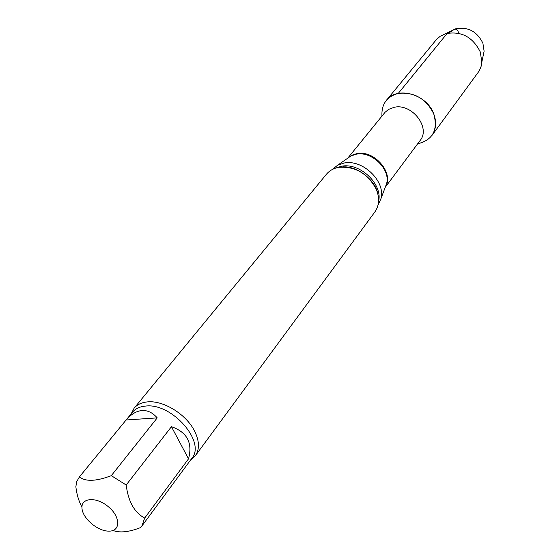 <?xml version="1.0" encoding="UTF-8"?>
<svg xmlns="http://www.w3.org/2000/svg" width="560" height="560" viewBox="0 0 560 560"><rect width="100%" height="100%" fill="white"/><g stroke="black" fill="none" stroke-linecap="round" stroke-linejoin="round"><path stroke-width="0.84" d="M188.524 458.836L171.437 426.699L126.189 485.009C128.268 501.592 134.435 512.61 144.676 518.07L188.524 458.836C192.808 442.869 187.117 432.159 171.437 426.699M157.227 417.879L126.119 419.986L79.422 476.903C85.582 481.817 96.215 481.404 111.314 475.657L157.227 417.879C152.684 412.65 147.616 410.207 142.023 410.55C136.423 411.033 131.124 414.176 126.119 419.986M81.956 507.094C78.764 501.151 76.727 494.361 75.852 486.717L76.748 481.537L79.422 476.903M144.676 518.07L141.862 526.064L140.546 527.597C128.905 532.133 119.693 533.078 112.91 530.439M108.906 531.118C97.762 531.419 82.257 518.119 81.963 507.99C81.172 497.623 96.39 496.622 108.115 506.541C120.617 516.453 120.89 531.531 108.906 531.118M381.955 116.067C381.36 104.146 386.806 96.586 398.286 93.387C414.183 91.791 425.992 98.602 433.72 113.806C438.221 129.976 432.859 139.986 417.634 143.836M332.304 169.498L337.54 165.263L343.819 163.1C362.628 158.76 386.246 181.727 380.849 198.968L378.028 205.086M131.166 413.826L134.099 408.212L326.431 174.237C329.462 170.611 333.557 168.315 338.716 167.342C355.278 166.145 367.815 173.502 376.334 189.399C379.757 198.072 379.274 205.583 374.878 211.939L195.286 455.833L190.561 460.054M134.099 408.212C137.214 404.502 141.736 402.395 147.672 401.884C163.471 400.26 186.158 414.26 194.474 430.885C199.479 440.972 199.752 449.295 195.286 455.833M111.314 475.657L126.189 485.009M433.72 113.806C436.772 122.129 436.114 129.437 431.746 135.737L479.304 70.812L481.159 66.227L481.838 62.055L480.277 51.94C472.668 36.792 461.062 30.73 445.466 33.747L440.174 36.302L436.464 39.522L386.337 100.394C396.991 85.848 426.797 94.073 433.72 113.806M451.115 30.989L455.448 28.875C467.768 26.467 476.917 31.241 482.888 43.19L484.113 51.184L483.126 55.902M458.752 33.299C456.232 24.479 452.06 32.473 448.574 32.62C447.601 33.04 444.192 36.918 438.361 44.233L398.286 93.387M347.711 158.2L385.042 112.301L388.661 109.361L393.96 107.366C411.677 102.809 431.074 127.638 420.084 140.546L385.196 187.376M347.984 158.004L351.855 155.246L356.601 153.678C374.143 149.492 394.562 173.39 385.315 187.061L385.364 186.935M343.644 166.936L343.791 165.998M347.97 158.025L350.805 156.051L356.013 154.245C371.602 150.612 391.006 169.505 386.519 183.848L380.849 198.968M343.077 166.936L343.252 166.047M335.664 168.098L341.201 166.32C359.674 162.106 383.096 184.219 378.56 201.481M79.135 477.239L132.524 412.174C135.527 408.583 139.916 406.546 145.67 406.063C171.815 402.675 206.262 442.064 191.828 458.339L141.862 526.064M337.54 165.263L348.103 157.927M342.629 166.943C356.958 165.557 375.795 180.222 377.965 194.446M455.448 28.875L445.466 33.747M484.113 51.184L481.838 62.055"/></g></svg>

